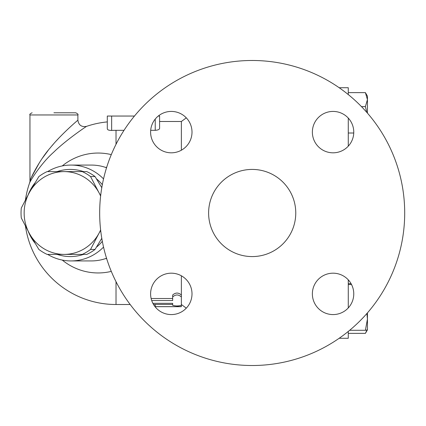 <?xml version="1.0" encoding="UTF-8"?>
<svg xmlns="http://www.w3.org/2000/svg" width="426" height="426" viewBox="0 0 426 426"><rect width="100%" height="100%" fill="white"/><g stroke="black" fill="none" stroke-linecap="round" stroke-linejoin="round"><path stroke-width="0.64" d="M208.612 213A43.574 43.574 0 0 1 273.977 175.262A43.574 43.574 0 0 1 273.977 250.738A43.574 43.574 0 0 1 208.612 213M404.7 213A152.513 152.513 0 0 1 175.933 345.081A152.513 152.513 0 0 1 175.933 80.919A152.513 152.513 0 0 1 404.7 213M333.068 111.42A20.698 20.698 0 0 1 353.766 132.119A20.698 20.698 0 0 1 333.068 152.817A20.698 20.698 0 0 1 312.37 132.119A20.698 20.698 0 0 1 333.068 111.42M150.607 132.119A20.698 20.698 0 0 1 171.305 111.42A20.698 20.698 0 0 1 192.004 132.119A20.698 20.698 0 0 1 171.305 152.817A20.698 20.698 0 0 1 150.607 132.119M171.305 314.58A20.698 20.698 0 0 1 150.607 293.881A20.698 20.698 0 0 1 171.305 273.183A20.698 20.698 0 0 1 192.004 293.881A20.698 20.698 0 0 1 171.305 314.58M353.766 293.881A20.698 20.698 0 0 1 333.068 314.58A20.698 20.698 0 0 1 312.37 293.881A20.698 20.698 0 0 1 333.068 273.183A20.698 20.698 0 0 1 353.766 293.881M348.271 280.58L348.926 280.58M348.271 307.929L348.271 279.834M77.889 114.956L77.889 120.185C77.649 120.34 61.014 134.387 50.066 148.056C40.007 159.34 30.768 177.796 29.953 180.773L29.953 114.956L77.889 114.956C78.443 114.424 77.713 113.699 75.706 112.778L53.921 112.778M77.883 120.185C78.672 125.175 81.552 127.241 86.526 126.373C86.244 126.517 66.488 139.627 53.484 152.386C41.53 162.918 30.56 180.145 29.591 182.924L30.518 179.415M31.567 177.035L39.453 162.599M42.344 158.254L48.191 150.383M52.047 145.692L53.463 144.052M56.237 140.937L59.001 137.971M82.255 254.397L64.134 254.397A41.397 39.985 -90 0 0 98.763 233.698L90.557 249.434A45.209 43.67 90 0 1 82.255 254.397L86.755 254.397A45.209 43.67 -90 0 0 95.057 249.434L101.787 238.299M38.851 249.434L29.506 233.698A41.397 39.985 -90 0 0 64.134 254.397L47.153 254.397A45.209 43.67 90 0 1 38.851 249.434M100.616 196.056A41.397 39.985 -90 0 0 98.763 192.302L100.664 195.656M100.664 230.344L98.763 233.698A41.397 39.985 -90 0 0 100.616 229.944M21.3 208.037L29.506 192.302A41.397 39.985 -90 0 0 29.506 233.698L21.3 217.963A45.209 43.67 90 0 1 21.3 208.037M64.134 171.603L82.255 171.603A45.209 43.67 90 0 1 90.557 176.566L98.763 192.302A41.397 39.985 -90 0 0 64.134 171.603A41.397 39.985 -90 0 0 29.506 192.302L38.851 176.566A45.209 43.67 90 0 1 47.153 171.603L64.134 171.603M101.787 187.701L95.057 176.566A45.209 43.67 -90 0 0 86.755 171.603L82.255 171.603M95.057 176.566L90.557 176.566M95.057 249.434L90.557 249.434M348.271 333.377L365.401 333.377L366.978 330.049M367.441 312.881L367.441 319.09L366.908 313.499M367.441 329.841L365.401 330.294L367.441 319.09L367.441 329.857L365.689 332.898M366.754 112.331L365.401 106.606L367.441 99.615L365.401 92.623L367.441 96.143L367.441 113.119M349.666 330.294L365.401 330.294M348.271 284.568L351.551 284.568M361.461 106.606L365.401 106.606M348.271 133.008L353.75 133.008M348.271 92.623L365.401 92.623M348.271 283.663L351.067 283.663M348.271 145.42L348.926 145.42M339.165 338.281L348.271 338.281L348.271 331.439M348.271 146.166L348.271 118.071M348.271 94.561L348.271 87.719L339.165 87.719M151.709 300.543L172.663 300.543L172.663 296.975C175.565 294.318 178.473 294.318 181.375 296.975L181.375 305.277C178.473 306.156 175.565 306.156 172.663 305.277L172.663 303.317L152.881 303.317M172.663 296.975L172.663 295.021C175.565 292.428 178.473 292.428 181.375 295.021L181.375 296.975M151.129 298.509L172.663 298.509M172.663 303.317L172.663 305.277M181.375 303.131L181.375 275.798M186.295 308.152L181.375 304.51L181.322 306.688L155.043 306.688M177.019 306.518C182.642 306.672 182.642 306.709 177.019 306.629L154.995 306.629M153.509 304.457L172.663 304.452M158.264 116.048L159.59 116.048L159.59 128.391C159.404 129.493 157.95 130.138 155.229 130.324L150.687 130.324M124.03 130.324L116.016 130.324A82.676 82.676 0 0 0 111.655 130.436C108.944 130.436 107.49 129.903 107.299 128.844L107.299 116.048L107.299 128.844M181.375 150.202L181.375 121.49L159.59 121.49L159.59 116.048M134.456 116.048L107.299 116.048M111.655 116.048L111.655 130.436A82.676 82.676 0 0 1 116.016 130.324L116.016 144.318M62.26 260.073A59.954 57.909 -90 0 0 111.292 271.383M111.292 154.617A59.954 57.909 -90 0 0 62.26 165.927M106.713 258.806A34.863 8.579 71.4 0 0 105.611 258.587A47.93 46.301 90 0 1 91.329 260.93M103.534 178.904A47.93 46.301 -90 0 0 70.988 165.07L91.308 165.07A47.93 46.301 90 0 1 105.611 167.413A34.863 8.579 108.6 0 0 106.713 167.194M106.543 258.262L105.611 258.587M105.611 167.413L106.543 167.737M104.274 250.174L104.572 251.345M104.572 174.655L104.274 175.826M28.238 231.398A47.93 46.301 -90 0 0 34.964 243.108M47.648 254.397A47.93 46.301 -90 0 0 70.988 260.93A47.93 46.301 -90 0 0 103.534 247.096M70.988 165.07A47.93 46.301 -90 0 0 47.648 171.603M34.964 182.892A47.93 46.301 -90 0 0 28.238 194.602M57.196 171.603A43.574 42.089 90 0 1 83.48 171.603M96.478 178.845A43.574 42.089 90 0 1 102.325 184.676M102.325 241.324A43.574 42.089 90 0 1 96.478 247.155M83.48 254.397A43.574 42.089 90 0 1 57.196 254.397M177.019 305.943L177.019 306.629M155.234 304.452L155.234 306.629M130.175 304.51L116.016 304.51L116.016 281.682M155.234 119.078L155.234 130.324M29.953 114.956C29.399 114.424 30.124 113.699 32.131 112.778M107.299 121.911A91.51 91.51 0 0 0 86.526 126.373M29.596 182.903A91.51 91.51 0 0 0 25.464 199.789M25.464 226.211A91.51 91.51 0 0 0 116.016 304.51M181.375 121.49L186.295 117.848M91.308 260.93L70.988 260.93"/></g></svg>
